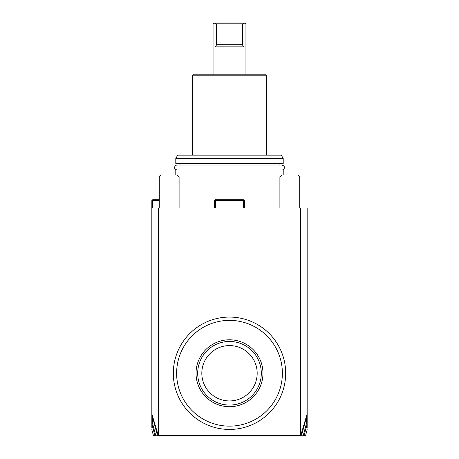 <?xml version="1.0" encoding="UTF-8"?>
<svg xmlns="http://www.w3.org/2000/svg" width="459" height="459" viewBox="0 0 459 459"><rect width="100%" height="100%" fill="white"/><g stroke="black" fill="none" stroke-linecap="round" stroke-linejoin="round"><path stroke-width="0.69" d="M152.663 417.564L152.663 423.95L151.837 424.064L151.837 427.581M151.837 424.064L151.837 208.019L307.163 208.019L307.163 424.064L304.11 435.436L303.726 435.723L303.319 435.224L306.337 423.95L307.117 424.231M159.273 200.583L152.663 200.583L152.25 200.17L151.837 200.583L151.837 208.019M152.663 200.583L152.663 208.019M152.25 200.17L152.663 199.757L159.273 199.757M307.163 427.581L307.163 424.064M151.837 413.903L158.257 435.413L300.743 435.43L307.163 413.903M300.553 435.224L300.553 208.019M158.447 435.224L158.447 208.019M300.754 435.425L300.002 436.05L158.998 436.05L158.246 435.425M302.452 436.05L289.56 436.05M273.289 436.05L280.661 436.05M304.26 436.05L288.952 436.05L304.816 436.05L305.614 435.436L307.163 429.664M288.952 436.05L300.002 436.05M169.44 436.05L170.048 436.05M170.742 436.05L185.711 436.05L170.742 436.05M178.339 436.05L170.914 436.05L178.339 436.05M151.837 429.664L153.386 435.436L154.74 436.05M305.057 435.436L304.11 435.436M303.319 436.05L303.726 435.723M303.319 435.224L301.603 435.224M307.163 414.477L301.546 435.436L300.754 436.05M301.546 435.436L300.743 435.43M306.337 417.564L306.337 423.95M304.569 424.15L304.684 423.726M151.883 424.231L154.89 435.436L153.943 435.436M154.89 435.436L155.681 436.05M158.257 435.43L157.454 435.436L151.837 414.477M157.454 435.436L158.246 436.05M157.397 435.224L155.681 435.224L155.274 435.723M152.663 423.95L155.681 435.224M154.431 424.15L154.316 423.726M269.226 333.532A56.182 56.182 0 0 0 189.774 333.532A56.182 56.182 0 0 0 189.774 412.985A56.182 56.182 0 0 0 269.226 412.985A56.182 56.182 0 0 0 269.226 333.532M192.109 410.65A52.877 52.877 0 0 0 266.891 410.65A52.877 52.877 0 0 0 266.891 335.868A52.877 52.877 0 0 0 192.109 335.868A52.877 52.877 0 0 0 192.109 410.65M229.5 339.798A33.461 33.461 0 0 1 262.961 373.259A33.461 33.461 0 0 1 229.5 406.72A33.461 33.461 0 0 1 196.039 373.259A33.461 33.461 0 0 1 229.5 339.798M230.24 341.456A31.809 31.809 0 0 0 197.691 372.892A31.809 31.809 0 0 0 229.5 405.067A31.809 31.809 0 0 0 261.309 373.626A31.809 31.809 0 0 0 230.24 341.456L233.023 341.645M229.5 345.581A27.678 27.678 0 0 0 201.822 373.259A27.678 27.678 0 0 0 229.5 400.936A27.678 27.678 0 0 0 257.178 373.259A27.678 27.678 0 0 0 229.5 345.581M215.455 208.019L215.455 200.583L243.545 200.583L243.958 200.17L244.372 200.583L244.372 208.019M243.545 200.583L243.545 208.019M214.628 208.019L214.628 200.583L215.042 200.17L215.455 200.583M215.042 200.17L215.455 199.757L243.545 199.757L243.958 200.17M175.797 174.971L175.797 170.014L283.203 170.014L283.203 174.971M179.928 165.056L179.928 163.57M279.072 165.056L279.072 163.57M283.203 158.447L283.203 163.57L175.797 163.57L175.797 158.447L177.708 155.142L281.292 155.142L283.203 158.447L175.797 158.447M192.321 75.827L193.273 74.174L265.727 74.174L266.679 75.827L192.321 75.827L192.321 155.142M215.007 46.91L243.993 46.91L241.933 45.539L241.83 46.084L217.17 46.084L217.067 45.539L215.007 46.91L215.007 23.776L213.056 23.776L213.056 74.174M243.993 23.776L243.522 23.449L243.993 23.776L243.993 46.91L243.993 23.776L245.944 23.776L245.944 74.174M245.117 22.95L245.858 23.776M217.067 45.539L216.373 44.764L216.373 23.776L215.478 23.449L214.674 23.776M216.373 23.776L242.627 23.776L243.522 23.449L243.23 22.95C245.737 22.95 245.737 22.95 243.23 22.95C245.737 22.95 245.737 22.95 243.23 22.95L215.77 22.95C213.263 22.95 213.263 22.95 215.77 22.95C213.263 22.95 213.263 22.95 215.77 22.95L215.478 23.449M242.627 23.776L242.627 44.764L241.933 45.539M229.052 22.95L215.77 22.95M279.898 208.019L279.898 176.956L299.727 176.956L299.727 208.019M279.898 176.956L281.883 174.971L297.742 174.971L299.727 176.956M159.273 208.019L159.273 176.956L179.102 176.956L179.102 208.019M159.273 176.956L161.258 174.971L177.117 174.971L179.102 176.956M177.117 170.014C172.613 168.757 175.022 164.942 177.117 165.056L281.883 165.056C286.376 166.29 283.989 170.128 281.883 170.014M216.373 44.764L242.627 44.764M266.679 75.827L266.679 155.142M213.056 23.776L213.883 22.95"/></g></svg>
